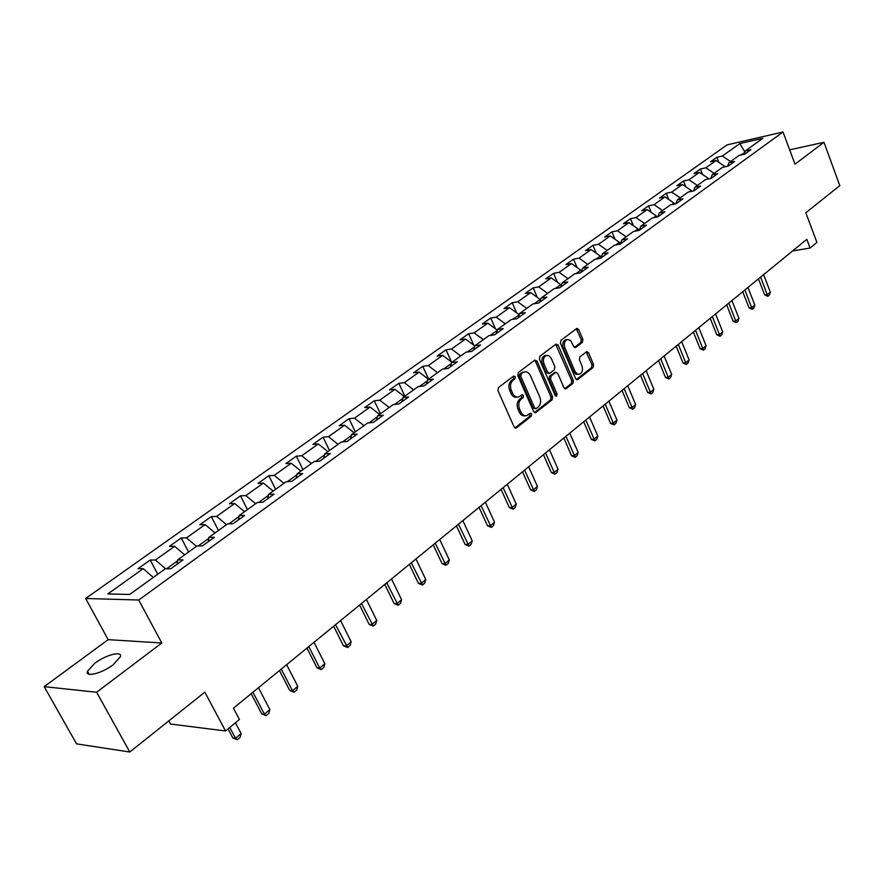 <?xml version="1.0" encoding="UTF-8"?>
<svg xmlns="http://www.w3.org/2000/svg" width="884" height="884" viewBox="0 0 884 884"><rect width="100%" height="100%" fill="white"/><g stroke="black" fill="none" stroke-linecap="round" stroke-linejoin="round"><path stroke-width="1.33" d="M515.261 376.739L513.648 376.065L498.488 387.523L497.946 390.651L514.145 427.005L516.455 427.889L531.339 416.154L531.693 413.999L530.389 413.215L526.919 415.579C524.422 416.187 522.411 414.994 520.897 411.988L519.56 408.983C518.112 404.883 518.665 401.579 521.217 399.082L523.151 397.59L523.516 395.435L522.179 394.64L518.753 396.938C516.212 397.579 514.168 396.363 512.621 393.303L511.272 390.275C509.814 386.153 510.377 382.849 512.952 380.374L514.897 378.893L515.261 376.739M517.085 397.126C514.565 397.723 512.543 396.496 511.018 393.479L509.681 390.452C508.223 386.33 508.775 383.026 511.361 380.551L513.306 379.081L513.273 376.352M514.93 427.966L529.737 416.309L529.759 413.646M525.24 415.745C522.764 416.309 520.775 415.104 519.295 412.143L517.958 409.137C516.51 405.038 517.063 401.745 519.626 399.248L521.549 397.756L521.549 395.071M94.798 663.243L87.428 671.321C84.93 677.685 102.047 673.365 113.152 664.757L120.357 656.79C122.699 650.48 105.848 654.779 94.798 663.243M582.412 342.329L582.888 339.39L578.689 329.511L576.865 328.373L560.953 340.329L560.467 343.312L575.639 378.639L577.418 379.744L593.098 367.479L593.562 364.528L588.545 352.716L586.766 351.589L579.86 356.871L579.385 359.832L581.904 365.722C583.153 369.777 582.412 372.606 579.694 374.186L577.374 374.02L575.13 371.678L564.931 347.964C563.672 343.92 564.401 341.102 567.108 339.522L570.589 340.451L573.661 346.44L575.484 347.578L582.412 342.329L580.81 342.55L581.285 339.6L576.291 328.738M96.621 692.26L161.783 642.988L108.157 639.651L44.2 686.647L96.621 692.26L129.793 752.008L204.834 692.15L225.53 730.969L239.42 719.499L233.442 708.194L806.827 239.31L810.098 248.039L816.904 242.404L805.832 212.735L839.8 185.64L823.976 142.291L789.666 149.838M161.783 642.988L138.722 600.015L783.025 131.992L795.003 164.192L823.976 142.291M537.019 361.07L534.776 360.108L518.344 372.529L517.825 375.601L533.682 411.635L535.549 412.751L552.08 399.811L552.566 396.783L537.019 361.07L535.417 361.269L534.588 360.252M539.925 356.219L555.926 344.119L558.124 345.091L573.329 380.452L572.854 383.435L565.793 388.916L563.981 387.8L557.782 373.457L555.937 372.33L551.063 376.02L550.566 379.037L557.075 394.032L556.467 396.286L555.185 395.513L539.417 359.247L539.925 356.219M129.793 752.008L76.554 743.864L44.2 686.647M138.722 600.015L85.649 598.49L727.09 144.877L783.025 131.992M718.858 162.413L716.88 157.286L710.57 161.761L716.029 160.545L705.841 167.805L700.382 168.999L693.94 173.584L699.399 172.391L688.979 179.817L683.509 180.999L676.912 185.684L682.393 184.513L671.729 192.115L666.249 193.264L659.497 198.06L664.978 196.911L654.061 204.69L648.569 205.828L641.662 210.735L647.165 209.618L635.983 217.575L630.48 218.679L623.408 223.707L628.911 222.613L617.463 230.779L611.96 231.851L604.711 237L610.225 235.94L598.49 244.293L592.987 245.332L585.562 250.614L591.076 249.575L579.053 258.15L573.539 259.156L565.937 264.559L571.451 263.565L559.13 272.338L553.605 273.322L545.815 278.858L551.329 277.896L538.699 286.902L533.174 287.841L525.184 293.521L530.698 292.604L517.737 301.831L512.223 302.737L504.013 308.56L509.538 307.687L496.233 317.157L490.719 318.019L482.299 323.997L487.813 323.157L474.167 332.881L468.653 333.699L460.012 339.843L465.525 339.047L451.503 349.025L446.011 349.799L437.138 356.097L442.63 355.357L428.232 365.611L422.74 366.33L413.635 372.805L419.115 372.109L404.331 382.65L398.85 383.313L389.479 389.966L394.949 389.325L379.744 400.165L374.286 400.772L364.661 407.612L370.109 407.027L354.484 418.165L349.036 418.718L339.136 425.757L344.572 425.226L328.483 436.685L323.058 437.171L312.87 444.42L318.295 443.956L301.742 455.746L296.339 456.166L285.852 463.625L291.245 463.227L274.206 475.371L268.835 475.725L258.04 483.393L263.399 483.073L245.84 495.581L240.503 495.847L229.387 503.758L234.713 503.515L216.624 516.4L211.32 516.599L199.861 524.742L205.143 524.577L186.502 537.859L181.242 537.969L169.43 546.367L174.667 546.29L155.44 560.003L150.225 560.014L138.037 568.677L143.23 568.699L107.815 593.926L129.672 594.457L165.33 568.766L170.756 568.788L183.054 559.892L177.618 559.915L177.143 564.169M716.88 157.286L722.327 156.059L739.864 143.551L762.859 138.28L745.378 150.877L750.991 149.617L744.726 154.136L739.101 155.396L728.946 162.711L734.582 161.474L728.162 166.104L722.526 167.341L712.139 174.822L717.786 173.607L711.222 178.347L705.565 179.551L694.923 187.22L700.592 186.027L693.863 190.878L688.194 192.071L677.31 199.917L682.978 198.745L676.094 203.718L670.415 204.878L659.265 212.911L664.945 211.773L657.895 216.867L652.204 217.994L640.778 226.227L646.469 225.122L639.242 230.348L633.552 231.442L621.839 239.884L627.541 238.802L620.126 244.15L614.424 245.222L602.413 253.874L608.126 252.824L600.523 258.316L594.821 259.344L582.501 268.217L588.214 267.2L580.423 272.836L574.711 273.83L562.08 282.924L567.793 281.963L559.804 287.731L554.08 288.692L541.13 298.03L546.842 297.09L538.632 303.024L532.919 303.941L519.615 313.522L525.328 312.638L516.908 318.726L511.195 319.588L497.526 329.434L503.239 328.594L494.587 334.837L488.874 335.666L474.852 345.777L480.553 344.981L471.669 351.401L465.956 352.186L451.536 362.573L457.238 361.821L448.1 368.429L442.409 369.147L427.58 379.833L433.271 379.137L423.878 385.921L418.187 386.595L402.949 397.579L408.629 396.938L398.96 403.922L393.292 404.541L377.612 415.834L383.269 415.259L373.324 422.442L367.667 422.994L351.534 434.619L357.18 434.11L346.937 441.514L341.301 441.989L324.682 453.956L330.307 453.525L319.765 461.139L314.151 461.547L297.035 473.879L302.626 473.515L291.764 481.371L286.173 481.703L268.537 494.41L274.106 494.123L262.902 502.211L257.355 502.477L239.166 515.571L244.702 515.372L233.144 523.715L227.63 523.88L208.878 537.395L214.359 537.284L202.436 545.892L196.966 545.969L177.618 559.915M723.841 167.054L724.968 166.8M724.803 166.358L716.029 160.545M714.173 173.352L705.841 167.805M728.946 162.711L727.576 166.236M706.88 179.275L708.239 178.292L708.482 178.933M708.239 178.292L699.399 172.391M697.377 185.452L688.979 179.817M712.139 174.822L710.747 178.446M689.52 191.795L691.299 190.513L691.631 191.353M691.299 190.513L682.393 184.513M680.183 197.839L671.729 192.115M694.923 187.22L693.52 190.955M671.741 204.602L673.951 203.011L674.381 204.071M673.951 203.011L664.978 196.911M662.591 210.514L654.061 204.69M677.31 199.917L675.884 203.762M653.53 217.729L656.204 215.806L656.724 217.099M656.204 215.806L647.165 209.618M644.58 223.497L635.983 217.575M659.265 212.911L657.829 216.878M634.878 231.188L638.027 228.912L638.657 230.459M638.027 228.912L628.911 222.613M626.126 236.79L617.463 230.779M640.778 226.227L639.353 230.26M615.75 244.967L619.408 242.338L620.148 244.139M619.408 242.338L610.225 235.94M607.22 250.404L598.49 244.293M621.839 239.884L620.435 243.929M596.148 259.1L600.324 256.095L601.065 257.874M600.324 256.095L591.076 249.575M587.849 264.36L579.053 258.15M602.413 253.874L601.043 257.94M576.048 273.598L580.777 270.184L581.385 271.631M580.777 270.184L571.451 263.565M567.992 278.67L559.13 272.338M582.501 268.217L581.164 272.305M555.417 288.471L560.732 284.637L561.185 285.72M560.732 284.637L551.329 277.896M547.627 293.344L538.699 286.902M562.08 282.924L560.776 287.035M534.256 303.72L540.168 299.455L540.467 300.151M540.168 299.455L530.698 292.604M526.742 308.394L517.737 301.831M541.13 298.03L539.848 302.151M512.521 319.389L519.195 314.925M519.085 314.66L509.538 307.687M505.305 323.831L496.233 317.157M519.615 313.522L518.378 317.654M497.25 330.395L490.211 335.478M497.316 330.174L487.813 323.157M483.316 339.677L474.167 332.881M497.526 329.434L496.333 333.588M474.575 346.749L467.293 351.998M474.796 345.964L465.525 339.047M460.719 355.954L451.503 349.025M474.852 345.777L473.691 349.942M451.282 363.545L443.735 368.982M451.879 362.329L442.63 355.357M437.525 372.661L428.232 365.611M451.536 362.573L450.42 366.749M427.337 380.805L419.513 386.441M428.431 379.214L419.115 372.109M413.69 389.844L404.331 382.65M427.58 379.833L426.519 384.021M402.717 398.551L394.607 404.397M404.342 396.573L394.949 389.325M389.181 407.491L379.744 400.165M402.949 397.579L401.933 401.778M377.38 416.817L368.993 422.861M379.579 414.408L370.109 407.027M363.987 425.646L354.484 418.165M377.612 415.834L376.639 420.044M351.324 435.602L342.616 441.878M354.108 432.762L344.572 425.226M338.075 444.321L328.483 436.685M351.534 434.619L350.628 438.851M324.483 454.951L315.455 461.459M327.898 451.647L318.295 443.956M311.4 463.536L301.742 455.746M324.682 453.956L323.842 458.199M296.847 474.874L287.477 481.625M300.925 471.073L291.245 463.227M283.941 483.316L274.206 475.371M297.035 473.879L296.251 478.122M268.371 495.394L258.647 502.41M273.156 491.084L263.399 483.073M255.653 503.692L245.84 495.581M268.537 494.41L267.83 498.664M239.023 516.565L228.912 523.847M244.548 511.692L234.713 503.515M226.503 524.698L216.624 516.4M239.166 515.571L238.525 519.825M208.746 538.389L198.248 545.958M215.055 532.942L205.143 524.577M196.458 546.345L186.502 537.859M208.878 537.395L208.315 541.649M177.507 560.909L166.59 568.777M184.657 554.843L174.667 546.29M165.595 568.777L155.44 560.003M153.286 577.44L143.23 568.699M168.833 720.869L170.568 724.051L225.53 730.969M108.157 639.651L85.649 598.49M792.594 250.945L810.098 248.039M744.659 152.678L740.416 155.098M744.892 152.081L739.864 143.551M730.593 161.529L722.327 156.059M745.378 150.877L744.019 154.302M157.75 574.224L150.225 560.014M188.568 552.025L181.242 537.969M218.458 530.488L211.32 516.599M247.454 509.604L240.503 495.847M275.609 489.316L268.835 475.725M302.947 469.625L296.339 456.166M329.5 450.486L323.058 437.171M355.313 431.889L349.036 418.718M380.418 413.811L374.286 400.772M404.828 396.22L398.85 383.313M428.596 379.103L422.74 366.33M451.569 362.097L446.011 349.799M473.802 345.213L468.653 333.699M495.482 328.815L490.719 318.019M516.632 312.87L512.223 302.737M537.273 297.356L533.174 287.841M557.406 282.261L553.605 273.322M577.064 267.554L573.539 259.156M596.269 253.233L592.987 245.332M615.01 239.277L611.96 231.851M633.32 225.663L630.48 218.679M651.21 212.392L648.569 205.828M668.702 199.441L666.249 193.264M685.796 186.8L683.509 180.999M702.515 174.468L700.382 168.999M791.998 156.103L791.467 154.689M534.455 412.585L550.478 399.977L550.964 396.938L535.417 361.269M521.129 374.175L520.764 376.33L534.665 407.922L535.969 408.706L538.234 406.983C540.732 404.507 541.273 401.237 539.848 397.192L530.422 375.667C528.897 372.595 526.853 371.379 524.311 372.009L519.527 374.363L519.162 376.518L520.764 376.33M535.593 408.739L533.063 408.077L519.162 376.518M522.709 372.197L524.311 372.009L522.709 372.197L521.56 372.827L523.151 372.639M519.527 374.363L521.56 372.827M564.732 388.75L571.252 383.612L571.727 380.628L555.704 344.296M554.821 372.451L549.461 376.197L548.964 379.225L555.472 394.187L557.075 394.032M555.439 395.921L555.472 394.187M551.307 358.484L549.108 355.788L546.301 355.434C543.505 357.048 542.754 359.91 544.036 364.02L547.638 372.308L549.859 373.247L554.39 369.755L554.876 366.749L551.307 358.484M545.969 355.467L544.699 355.633C541.903 357.258 541.152 360.108 542.444 364.219L544.036 364.02M549.008 373.501L546.047 372.495L542.444 364.219M574.445 347.423L580.81 342.55M566.699 339.578L565.506 339.732C562.799 341.312 562.08 344.13 563.34 348.174L564.931 347.964M578.445 374.33L575.782 374.197L573.782 372.308L563.34 348.174M576.368 379.579L591.506 367.667L591.971 364.716L586.202 351.954M228.05 728.891L232.857 737.93L235.509 738.273L241.133 733.576L235.42 722.792M241.133 733.576L240.094 737.378L237.288 739.731L232.857 737.93M229.763 727.466L235.509 738.273L237.288 739.731M251.178 693.697L261.741 713.874L264.415 714.161L269.874 709.609L258.459 687.73M269.874 709.609L268.824 713.366L266.106 715.653L261.741 713.874M252.946 692.249L264.415 714.161L266.106 715.653M279.477 670.547L289.775 690.514L292.46 690.769L297.764 686.338L286.648 664.691M297.764 686.338L296.715 690.061L294.074 692.271L289.775 690.514M281.289 669.066L292.46 690.769L294.074 692.271M306.958 648.071L317.002 667.851L319.699 668.039L324.848 663.751L314.008 642.314M324.848 663.751L323.798 667.431L321.235 669.586L317.002 667.851M308.803 646.558L319.699 668.039L321.235 669.586M333.655 626.237L343.445 645.817L346.163 645.972L351.158 641.795L340.594 620.579M351.158 641.795L350.108 645.442L347.611 647.53L343.445 645.817M335.533 624.701L347.611 647.53M359.6 605.032L369.147 624.413L371.866 624.524L376.728 620.469L366.418 599.451M376.728 620.469L375.678 624.071L373.258 626.104L369.147 624.413M361.512 603.463L373.258 626.104M384.816 584.401L394.142 603.595L396.872 603.673L401.601 599.728L391.535 578.921M401.601 599.728L400.54 603.297L398.187 605.275L394.142 603.595M386.761 582.821L398.187 605.275M409.347 564.346L418.441 583.352L421.182 583.385L425.779 579.55L415.955 558.942M425.779 579.55L424.729 583.086L422.43 585.009L418.441 583.352M411.303 562.743L422.43 585.009M433.204 544.831L442.099 563.661L444.84 563.661L449.315 559.926L439.713 539.516M449.315 559.926L448.254 563.417L446.022 565.285L442.099 563.661M435.193 543.207L446.022 565.285M456.431 525.836L465.117 544.489L467.857 544.456L472.222 540.82L462.84 520.599M472.222 540.82L471.161 544.279L468.984 546.102L465.117 544.489M458.442 524.201L468.984 546.102M479.04 507.35L487.526 525.814L490.277 525.748L494.521 522.212L485.36 502.189M494.521 522.212L493.471 525.637L491.349 527.417L487.526 525.814M481.073 505.692L491.349 527.417M501.062 489.338L509.361 507.637L512.112 507.538L516.245 504.09L507.283 484.255M516.245 504.09L515.195 507.482L513.129 509.206L509.361 507.637M503.106 487.67L513.129 509.206M522.521 471.791L530.643 489.913L533.384 489.791L537.417 486.432L528.654 466.785M537.417 486.432L536.367 489.791L534.356 491.471L530.643 489.913M524.588 470.111L534.356 491.471M543.439 454.696L551.373 472.642L554.124 472.498L558.047 469.216L549.472 449.757M558.047 469.216L556.997 472.542L555.042 474.189L551.373 472.642M545.516 452.995L555.042 474.189M563.826 438.022L571.594 455.812L574.335 455.625L578.169 452.431L569.782 433.149M578.169 452.431L577.119 455.735L575.208 457.326L571.594 455.812M565.915 436.309L575.208 457.326M583.705 421.756L591.308 439.381L594.059 439.182L597.794 436.066L589.584 416.961M597.794 436.066L596.755 439.326L594.888 440.884L591.308 439.381M585.805 420.044L594.888 440.884M603.109 405.9L610.557 423.359L613.297 423.138L616.944 420.088L608.899 401.159M616.944 420.088L615.894 423.326L614.082 424.85L610.557 423.359M605.22 404.176L614.082 424.85M622.038 390.419L629.331 407.723L632.071 407.48L635.629 404.507L627.75 385.744M635.629 404.507L634.59 407.712L632.811 409.193L629.331 407.723M624.159 388.684L632.811 409.193M640.513 375.313L647.652 392.463L650.392 392.187L653.862 389.291L646.149 370.705M653.862 389.291L652.834 392.463L651.099 393.91L647.652 392.463M642.646 373.567L651.099 393.91M658.547 360.562L665.553 377.556L668.282 377.258L671.674 374.429L664.116 356.009M671.674 374.429L670.647 377.578L668.956 378.993L665.553 377.556M660.691 358.805L668.956 378.993M676.172 346.152L683.034 362.993L685.763 362.683L689.078 359.921L681.663 341.655M689.078 359.921L688.05 363.037L686.393 364.418L683.034 362.993M678.315 344.395L686.393 364.418M693.388 332.075L700.117 348.76L702.835 348.44L706.084 345.732L698.802 327.644M706.084 345.732L705.056 348.826L703.432 350.174L700.117 348.76M695.542 330.307L703.432 350.174M710.206 318.317L716.814 334.859L719.532 334.517L722.692 331.876L715.565 313.942M722.692 331.876L721.664 334.937L720.084 336.252L716.814 334.859M712.371 316.549L720.084 336.252M726.659 304.869L733.134 321.268L735.842 320.914L738.936 318.328L731.941 300.549M738.936 318.328L737.919 321.356L736.372 322.649L733.134 321.268M728.814 303.101L736.372 322.649M742.737 291.72L749.091 307.986L751.787 307.61L754.814 305.079L747.952 287.455M754.814 305.079L753.798 308.085L752.284 309.345L749.091 307.986M744.903 289.941L752.284 309.345M758.461 278.858L764.693 294.98L767.389 294.593L770.351 292.118L763.61 274.648M770.351 292.118L769.334 295.101L767.853 296.339L764.693 294.98M760.627 277.09L767.853 296.339M511.361 380.551L512.952 380.374M509.681 390.452L511.272 390.275M511.018 393.479L512.621 393.303M521.549 397.756L523.151 397.59M519.626 399.248L521.217 399.082M517.958 409.137L519.56 408.983M519.295 412.143L520.897 411.988M529.737 416.309L531.339 416.154M515.018 428.011L516.455 427.889M513.306 379.081L514.897 378.893M550.964 396.938L552.566 396.783M550.478 399.977L552.08 399.811M534.577 412.651L535.947 412.53M533.063 408.077L534.665 407.922M556.522 345.301L558.124 345.091M571.727 380.628L573.329 380.452M571.252 383.612L572.854 383.435M564.898 388.838L566.158 388.706M553.981 372.705L555.583 372.518M549.461 376.197L551.063 376.02M548.964 379.225L550.566 379.037M546.047 372.495L547.638 372.308M574.666 347.545L575.816 347.39M573.296 371.379L574.898 371.192M586.954 352.915L588.545 352.716M591.971 364.716L593.562 364.528M591.506 367.667L593.098 367.479M576.556 379.689L577.782 379.545M577.097 329.743L578.689 329.511M581.285 339.6L582.888 339.39M89.03 674.216L87.428 671.321M515.46 428.165L516.046 428.121M554.345 372.518L555.937 372.33M544.699 355.633L546.301 355.434M565.506 339.732L567.108 339.522"/></g></svg>
